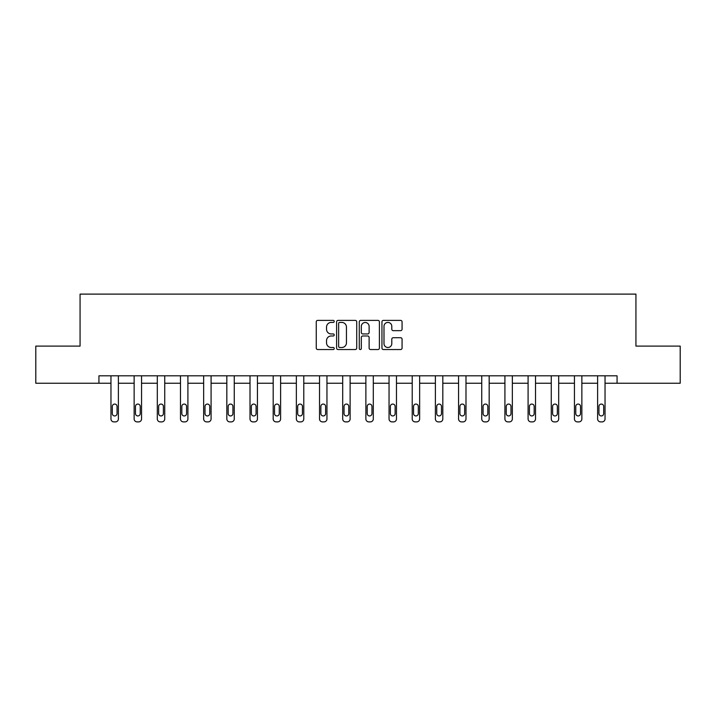 <?xml version="1.0" encoding="UTF-8"?>
<svg xmlns="http://www.w3.org/2000/svg" width="716" height="716" viewBox="0 0 716 716"><rect width="100%" height="100%" fill="white"/><g stroke="black" fill="none" stroke-linecap="round" stroke-linejoin="round"><path stroke-width="1.07" d="M334.229 321.403A1.02 1.02 0 0 0 333.209 320.383L317.716 320.383A1.459 1.459 0 0 0 316.266 321.833L316.266 348.083A1.459 1.459 0 0 0 317.716 349.542L333.209 349.542A1.02 1.02 0 0 0 334.229 348.522A1.02 1.02 0 0 0 333.209 347.502L331.204 347.502A4.663 4.663 0 0 1 326.541 342.83L326.541 340.646A4.663 4.663 0 0 1 331.204 335.983L333.209 335.983A1.02 1.02 0 0 0 334.229 334.963A1.02 1.02 0 0 0 333.209 333.942L331.204 333.942A4.663 4.663 0 0 1 326.541 329.27L326.541 327.087A4.663 4.663 0 0 1 331.204 322.424L333.209 322.424A1.02 1.02 0 0 0 334.229 321.403M400.611 330.658A1.459 1.459 0 0 0 402.07 329.199L402.07 321.833A1.459 1.459 0 0 0 400.611 320.383L383.409 320.383A1.459 1.459 0 0 0 381.95 321.833L381.95 348.083A1.459 1.459 0 0 0 383.409 349.542L400.611 349.542A1.459 1.459 0 0 0 402.07 348.083L402.07 339.187A1.459 1.459 0 0 0 400.611 337.728L393.245 337.728A1.459 1.459 0 0 0 391.795 339.187L391.795 343.599A3.902 3.902 0 0 1 387.893 347.502A3.902 3.902 0 0 1 383.991 343.599L383.991 326.317A3.902 3.902 0 0 1 387.893 322.424A3.902 3.902 0 0 1 391.795 326.317L391.795 329.199A1.459 1.459 0 0 0 393.245 330.658L400.611 330.658M98.933 383.239L35.8 383.239L35.8 346.105L80.067 346.105L80.067 294.106L635.933 294.106L635.933 346.105L680.2 346.105L680.2 383.239L617.067 383.239L617.067 375.81L98.933 375.81L98.933 383.239L110.962 383.239L110.962 418.923A2.971 2.971 0 0 0 113.933 421.894L115.419 421.894A2.971 2.971 0 0 0 118.391 418.923L118.391 383.239L134.143 383.239L134.143 418.923A2.971 2.971 0 0 0 137.114 421.894L138.591 421.894A2.971 2.971 0 0 0 141.562 418.923L141.562 383.239L157.314 383.239L157.314 418.923A2.971 2.971 0 0 0 160.286 421.894L161.771 421.894A2.971 2.971 0 0 0 164.743 418.923L164.743 383.239L180.486 383.239L180.486 418.923A2.971 2.971 0 0 0 183.457 421.894L184.943 421.894A2.971 2.971 0 0 0 187.914 418.923L187.914 383.239L203.657 383.239L203.657 418.923A2.971 2.971 0 0 0 206.629 421.894L208.114 421.894A2.971 2.971 0 0 0 211.086 418.923L211.086 383.239L226.829 383.239L226.829 418.923A2.971 2.971 0 0 0 229.8 421.894L231.286 421.894A2.971 2.971 0 0 0 234.257 418.923L234.257 383.239L250.009 383.239L250.009 418.923A2.971 2.971 0 0 0 252.981 421.894L254.466 421.894A2.971 2.971 0 0 0 257.429 418.923L257.429 375.81M356.72 321.833A1.459 1.459 0 0 0 355.27 320.383L338.059 320.383A1.459 1.459 0 0 0 336.601 321.833L336.601 348.083A1.459 1.459 0 0 0 338.059 349.542L355.27 349.542A1.459 1.459 0 0 0 356.72 348.083L356.72 321.833M360.73 320.383L377.941 320.383A1.459 1.459 0 0 1 379.399 321.833L379.399 348.083A1.459 1.459 0 0 1 377.941 349.542L370.575 349.542A1.459 1.459 0 0 1 369.116 348.083L369.116 337.442A1.459 1.459 0 0 0 367.657 335.983L362.779 335.983A1.459 1.459 0 0 0 361.32 337.442L361.32 348.522A1.02 1.02 0 0 1 360.3 349.542A1.02 1.02 0 0 1 359.28 348.522L359.28 321.833A1.459 1.459 0 0 1 360.73 320.383M257.429 418.923L257.429 383.239L273.181 383.239L273.181 418.923A2.971 2.971 0 0 0 276.152 421.894L277.638 421.894A2.971 2.971 0 0 0 280.609 418.923L280.609 375.81M280.609 418.923L280.609 383.239L296.352 383.239L296.352 418.923A2.971 2.971 0 0 0 299.324 421.894L300.81 421.894A2.971 2.971 0 0 0 303.781 418.923L303.781 375.81M303.781 418.923L303.781 383.239L319.524 383.239L319.524 418.923A2.971 2.971 0 0 0 322.495 421.894L323.981 421.894A2.971 2.971 0 0 0 326.952 418.923L326.952 375.81M326.952 418.923L326.952 383.239L342.695 383.239L342.695 418.923A2.971 2.971 0 0 0 345.667 421.894L347.153 421.894A2.971 2.971 0 0 0 350.124 418.923L350.124 375.81M350.124 418.923L350.124 383.239L365.876 383.239L365.876 418.923A2.971 2.971 0 0 0 368.847 421.894L370.333 421.894A2.971 2.971 0 0 0 373.305 418.923L373.305 375.81M373.305 418.923L373.305 383.239L389.048 383.239L389.048 418.923A2.971 2.971 0 0 0 392.019 421.894L393.505 421.894A2.971 2.971 0 0 0 396.476 418.923L396.476 375.81M396.476 418.923L396.476 383.239L412.219 383.239L412.219 418.923A2.971 2.971 0 0 0 415.19 421.894L416.676 421.894A2.971 2.971 0 0 0 419.648 418.923L419.648 375.81M419.648 418.923L419.648 383.239L435.391 383.239L435.391 418.923A2.971 2.971 0 0 0 438.362 421.894L439.848 421.894A2.971 2.971 0 0 0 442.819 418.923L442.819 375.81M442.819 418.923L442.819 383.239L458.571 383.239L458.571 418.923A2.971 2.971 0 0 0 461.534 421.894L463.019 421.894A2.971 2.971 0 0 0 465.991 418.923L465.991 375.81M465.991 418.923L465.991 383.239L481.743 383.239L481.743 418.923A2.971 2.971 0 0 0 484.714 421.894L486.2 421.894A2.971 2.971 0 0 0 489.171 418.923L489.171 375.81M489.171 418.923L489.171 383.239L504.914 383.239L504.914 418.923A2.971 2.971 0 0 0 507.886 421.894L509.371 421.894A2.971 2.971 0 0 0 512.343 418.923L512.343 375.81M512.343 418.923L512.343 383.239L528.086 383.239L528.086 418.923A2.971 2.971 0 0 0 531.057 421.894L532.543 421.894A2.971 2.971 0 0 0 535.514 418.923L535.514 375.81M535.514 418.923L535.514 383.239L551.257 383.239L551.257 418.923A2.971 2.971 0 0 0 554.229 421.894L555.714 421.894A2.971 2.971 0 0 0 558.686 418.923L558.686 375.81M558.686 418.923L558.686 383.239L574.438 383.239L574.438 418.923A2.971 2.971 0 0 0 577.409 421.894L578.886 421.894A2.971 2.971 0 0 0 581.857 418.923L581.857 383.239L597.609 383.239L597.609 418.923A2.971 2.971 0 0 0 600.581 421.894L602.067 421.894A2.971 2.971 0 0 0 605.038 418.923L605.038 383.239L617.067 383.239M339.661 322.424A1.02 1.02 0 0 0 338.641 323.444L338.641 346.481A1.02 1.02 0 0 0 339.661 347.502L341.783 347.502A4.663 4.663 0 0 0 346.446 342.83L346.446 327.087A4.663 4.663 0 0 0 341.783 322.424L339.661 322.424M369.116 326.398A3.902 3.902 0 0 0 365.214 322.495A3.902 3.902 0 0 0 361.32 326.398L361.32 332.484A1.459 1.459 0 0 0 362.779 333.942L367.657 333.942A1.459 1.459 0 0 0 369.116 332.484L369.116 326.398M118.391 375.81L118.391 418.923M110.962 375.81L110.962 418.923M117.057 413.571A2.381 2.381 0 0 1 114.676 415.951A2.381 2.381 0 0 1 112.305 413.571L112.305 406.437A2.381 2.381 0 0 1 114.676 404.066A2.381 2.381 0 0 1 117.057 406.437L117.057 413.571M113.933 421.894L115.419 421.894M141.562 375.81L141.562 418.923M134.143 375.81L134.143 418.923M140.229 413.571A2.381 2.381 0 0 1 137.848 415.951A2.381 2.381 0 0 1 135.476 413.571L135.476 406.437A2.381 2.381 0 0 1 137.848 404.066A2.381 2.381 0 0 1 140.229 406.437L140.229 413.571M137.114 421.894L138.591 421.894M164.743 375.81L164.743 418.923M157.314 375.81L157.314 418.923M163.4 413.571A2.381 2.381 0 0 1 161.028 415.951A2.381 2.381 0 0 1 158.648 413.571L158.648 406.437A2.381 2.381 0 0 1 161.028 404.066A2.381 2.381 0 0 1 163.4 406.437L163.4 413.571M160.286 421.894L161.771 421.894M187.914 375.81L187.914 418.923M180.486 375.81L180.486 418.923M186.572 413.571A2.381 2.381 0 0 1 184.2 415.951A2.381 2.381 0 0 1 181.819 413.571L181.819 406.437A2.381 2.381 0 0 1 184.2 404.066A2.381 2.381 0 0 1 186.572 406.437L186.572 413.571M183.457 421.894L184.943 421.894M211.086 375.81L211.086 418.923M203.657 375.81L203.657 418.923M209.752 413.571A2.381 2.381 0 0 1 207.371 415.951A2.381 2.381 0 0 1 205 413.571L205 406.437A2.381 2.381 0 0 1 207.371 404.066A2.381 2.381 0 0 1 209.752 406.437L209.752 413.571M206.629 421.894L208.114 421.894M234.257 375.81L234.257 418.923M226.829 375.81L226.829 418.923M232.924 413.571A2.381 2.381 0 0 1 230.543 415.951A2.381 2.381 0 0 1 228.171 413.571L228.171 406.437A2.381 2.381 0 0 1 230.543 404.066A2.381 2.381 0 0 1 232.924 406.437L232.924 413.571M229.8 421.894L231.286 421.894M250.009 375.81L250.009 418.923M256.095 413.571A2.381 2.381 0 0 1 253.724 415.951A2.381 2.381 0 0 1 251.343 413.571L251.343 406.437A2.381 2.381 0 0 1 253.724 404.066A2.381 2.381 0 0 1 256.095 406.437L256.095 413.571M273.181 375.81L273.181 418.923M279.267 413.571A2.381 2.381 0 0 1 276.895 415.951A2.381 2.381 0 0 1 274.514 413.571L274.514 406.437A2.381 2.381 0 0 1 276.895 404.066A2.381 2.381 0 0 1 279.267 406.437L279.267 413.571M296.352 375.81L296.352 418.923M302.447 413.571A2.381 2.381 0 0 1 300.067 415.951A2.381 2.381 0 0 1 297.686 413.571L297.686 406.437A2.381 2.381 0 0 1 300.067 404.066A2.381 2.381 0 0 1 302.447 406.437L302.447 413.571M319.524 375.81L319.524 418.923M325.619 413.571A2.381 2.381 0 0 1 323.238 415.951A2.381 2.381 0 0 1 320.866 413.571L320.866 406.437A2.381 2.381 0 0 1 323.238 404.066A2.381 2.381 0 0 1 325.619 406.437L325.619 413.571M342.695 375.81L342.695 418.923M348.79 413.571A2.381 2.381 0 0 1 346.41 415.951A2.381 2.381 0 0 1 344.038 413.571L344.038 406.437A2.381 2.381 0 0 1 346.41 404.066A2.381 2.381 0 0 1 348.79 406.437L348.79 413.571M365.876 375.81L365.876 418.923M371.962 413.571A2.381 2.381 0 0 1 369.59 415.951A2.381 2.381 0 0 1 367.21 413.571L367.21 406.437A2.381 2.381 0 0 1 369.59 404.066A2.381 2.381 0 0 1 371.962 406.437L371.962 413.571M389.048 375.81L389.048 418.923M395.134 413.571A2.381 2.381 0 0 1 392.762 415.951A2.381 2.381 0 0 1 390.381 413.571L390.381 406.437A2.381 2.381 0 0 1 392.762 404.066A2.381 2.381 0 0 1 395.134 406.437L395.134 413.571M412.219 375.81L412.219 418.923M418.314 413.571A2.381 2.381 0 0 1 415.933 415.951A2.381 2.381 0 0 1 413.553 413.571L413.553 406.437A2.381 2.381 0 0 1 415.933 404.066A2.381 2.381 0 0 1 418.314 406.437L418.314 413.571M435.391 375.81L435.391 418.923M441.486 413.571A2.381 2.381 0 0 1 439.105 415.951A2.381 2.381 0 0 1 436.733 413.571L436.733 406.437A2.381 2.381 0 0 1 439.105 404.066A2.381 2.381 0 0 1 441.486 406.437L441.486 413.571M458.571 375.81L458.571 418.923M464.657 413.571A2.381 2.381 0 0 1 462.276 415.951A2.381 2.381 0 0 1 459.905 413.571L459.905 406.437A2.381 2.381 0 0 1 462.276 404.066A2.381 2.381 0 0 1 464.657 406.437L464.657 413.571M481.743 375.81L481.743 418.923M487.829 413.571A2.381 2.381 0 0 1 485.457 415.951A2.381 2.381 0 0 1 483.076 413.571L483.076 406.437A2.381 2.381 0 0 1 485.457 404.066A2.381 2.381 0 0 1 487.829 406.437L487.829 413.571M504.914 375.81L504.914 418.923M511 413.571A2.381 2.381 0 0 1 508.628 415.951A2.381 2.381 0 0 1 506.248 413.571L506.248 406.437A2.381 2.381 0 0 1 508.628 404.066A2.381 2.381 0 0 1 511 406.437L511 413.571M528.086 375.81L528.086 418.923M534.181 413.571A2.381 2.381 0 0 1 531.8 415.951A2.381 2.381 0 0 1 529.428 413.571L529.428 406.437A2.381 2.381 0 0 1 531.8 404.066A2.381 2.381 0 0 1 534.181 406.437L534.181 413.571M551.257 375.81L551.257 418.923M557.352 413.571A2.381 2.381 0 0 1 554.972 415.951A2.381 2.381 0 0 1 552.6 413.571L552.6 406.437A2.381 2.381 0 0 1 554.972 404.066A2.381 2.381 0 0 1 557.352 406.437L557.352 413.571M252.981 421.894L254.466 421.894M276.152 421.894L277.638 421.894M299.324 421.894L300.81 421.894M322.495 421.894L323.981 421.894M345.667 421.894L347.153 421.894M368.847 421.894L370.333 421.894M392.019 421.894L393.505 421.894M415.19 421.894L416.676 421.894M438.362 421.894L439.848 421.894M461.534 421.894L463.019 421.894M484.714 421.894L486.2 421.894M507.886 421.894L509.371 421.894M531.057 421.894L532.543 421.894M554.229 421.894L555.714 421.894M581.857 375.81L581.857 418.923M574.438 375.81L574.438 418.923M580.524 413.571A2.381 2.381 0 0 1 578.152 415.951A2.381 2.381 0 0 1 575.771 413.571L575.771 406.437A2.381 2.381 0 0 1 578.152 404.066A2.381 2.381 0 0 1 580.524 406.437L580.524 413.571M577.409 421.894L578.886 421.894M605.038 375.81L605.038 418.923M597.609 375.81L597.609 418.923M603.695 413.571A2.381 2.381 0 0 1 601.324 415.951A2.381 2.381 0 0 1 598.943 413.571L598.943 406.437A2.381 2.381 0 0 1 601.324 404.066A2.381 2.381 0 0 1 603.695 406.437L603.695 413.571M600.581 421.894L602.067 421.894"/></g></svg>
